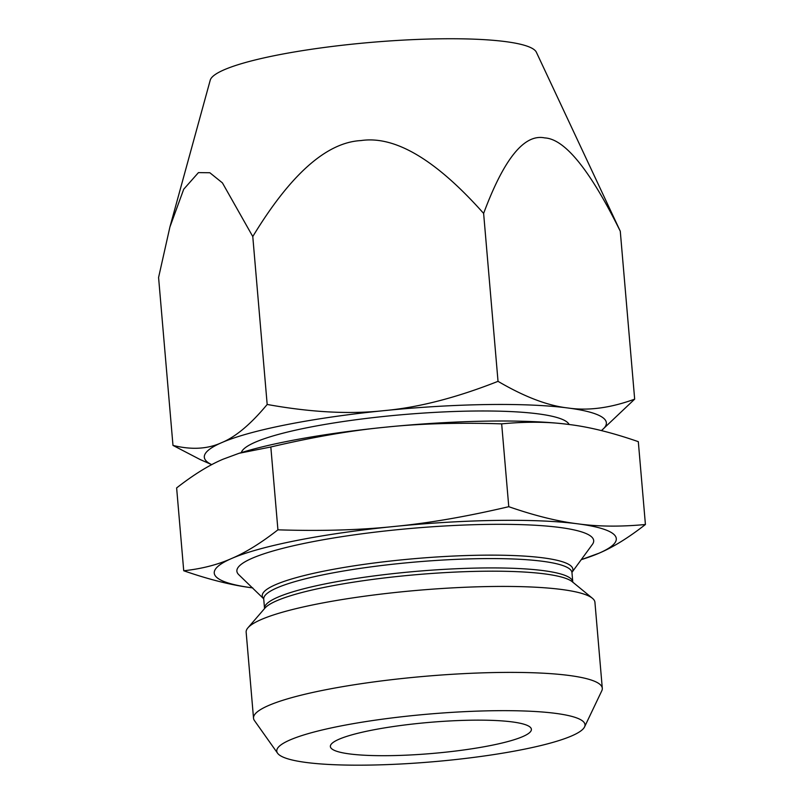 <?xml version="1.0" encoding="UTF-8"?>
<svg xmlns="http://www.w3.org/2000/svg" width="804" height="804" viewBox="0 0 804 804"><rect width="100%" height="100%" fill="white"/><g stroke="black" fill="none" stroke-linecap="round" stroke-linejoin="round"><path stroke-width="1.21" d="M339.017 739.248A100.882 15.608 -4.9 0 1 451.084 720.886A100.882 15.608 -4.9 0 1 531.394 729.298A100.882 15.608 -4.9 0 1 432.22 753.469A100.882 15.608 -4.9 0 1 330.374 746.534A100.882 15.608 -4.9 0 1 339.017 739.248M571.755 735.881A154.68 23.929 -4.9 0 1 406.784 763.659A154.68 23.929 -4.9 0 1 277.581 753.227A154.68 23.929 -4.9 0 1 428.844 714.073A154.68 23.929 -4.9 0 1 584.558 726.916A154.68 23.929 -4.9 0 1 571.755 735.881M584.558 726.916L601.794 690.787A175.031 27.075 175.1 0 0 602.296 688.284A175.031 27.075 175.1 0 0 462.953 673.682A175.031 27.075 175.1 0 0 268.516 705.54A175.031 27.075 175.1 0 0 253.521 718.183A175.031 27.075 175.1 0 0 254.446 720.565L277.581 753.227M602.296 688.284L594.93 602.317A175.031 27.075 175.1 0 0 592.417 598.276A175.031 27.075 175.1 0 0 442.049 588.498A175.031 27.075 175.1 0 0 261.139 619.572A175.031 27.075 175.1 0 0 247.944 627.803A175.031 27.075 175.1 0 0 246.155 632.215L253.521 718.183M592.407 544.398A179.061 27.708 175.1 0 0 412.914 528.268A179.061 27.708 175.1 0 0 238.788 574.709L263.672 598.779A155.886 24.12 -4.9 0 1 275.601 584.669A155.886 24.12 -4.9 0 1 458.049 555.855A155.886 24.12 -4.9 0 1 571.976 572.337L592.407 544.398M252.778 236.547C290.535 174.357 326.595 142.368 360.966 140.569C395.065 135.504 435.949 159.785 483.626 213.412C503.947 158.8 524.308 133.635 544.71 137.906C564.84 138.911 590.025 170.026 620.276 231.22L536.358 52.21A163.936 25.366 175.1 0 0 401.658 40.2A163.936 25.366 175.1 0 0 224.125 69.797A163.936 25.366 175.1 0 0 210.236 80.169L169.895 227.06L158.579 277.491L172.981 445.406C191.452 449.999 207.663 449.084 221.602 442.672C235.602 436.944 250.788 424.21 267.179 404.462L252.778 236.547L222.417 182.88L209.844 172.749L198.447 172.609L183.714 189.231L169.895 227.06M569.121 424.502A164.77 25.497 175.1 0 0 433.698 412.442A164.77 25.497 175.1 0 0 255.29 442.19A164.77 25.497 175.1 0 0 241.321 452.602M252.376 587.855A201.764 31.215 -4.9 0 1 231.532 558.529A201.764 31.215 -4.9 0 1 394.05 526.489A201.764 31.215 -4.9 0 1 577.795 523.826A201.764 31.215 -4.9 0 1 599.02 553.202A201.764 31.215 -4.9 0 1 581.252 559.654M581.242 559.664L599.02 553.202C613.01 547.293 628.467 537.725 645.421 524.499C620.618 526.851 598.075 526.63 577.795 523.826C557.544 521.344 534.539 515.635 508.771 506.691C466.541 516.62 428.301 523.213 394.05 526.489C359.83 530.077 321.118 531.193 277.923 529.826C260.978 543.042 245.511 552.609 231.532 558.529C217.572 564.76 201.643 568.84 183.724 570.76C209.492 579.704 232.507 585.423 252.757 587.905M277.923 529.826L270.827 446.984L239.049 453.295L223.02 459.225C209.03 465.134 193.573 474.702 176.629 487.927L183.724 570.76M569.282 424.522C549.011 421.728 526.469 421.497 501.666 423.859C458.471 422.482 419.758 423.597 385.538 427.185A201.764 31.215 175.1 0 1 568.327 424.401L569.282 424.522C589.533 427.004 612.547 432.723 638.316 441.667L645.421 524.499M501.666 423.859L508.771 506.691M239.049 453.295L242.084 452.371A201.764 31.215 175.1 0 1 385.538 427.185C351.288 430.462 313.047 437.054 270.827 446.984M267.179 404.462C310.937 412.351 349.911 414.412 384.121 410.633A201.764 31.215 -4.9 0 0 221.602 442.672A201.764 31.215 -4.9 0 0 211.743 464.652L200.166 459.546L172.981 445.406M620.276 231.22L634.668 399.146L601.442 430.602M483.626 213.412L498.028 381.337C524.349 396.794 547.635 405.678 567.865 407.98C588.166 410.965 610.427 408.02 634.668 399.146M601.352 430.582A201.764 31.215 -4.9 0 0 567.865 407.98A201.764 31.215 -4.9 0 0 384.121 410.633C418.392 407.548 456.35 397.779 498.028 381.337M571.996 572.257L571.966 572.619A154.68 23.929 175.1 0 0 448.813 559.715A154.68 23.929 175.1 0 0 276.978 587.875A154.68 23.929 175.1 0 0 263.732 599.04L264.526 608.397A154.68 23.929 -4.9 0 1 277.772 597.221A154.68 23.929 -4.9 0 1 449.617 569.061A154.68 23.929 -4.9 0 1 572.77 581.975L572.85 582.317M592.417 598.276L572.297 581.754A156.157 24.16 175.1 0 0 438.14 573.031A156.157 24.16 175.1 0 0 276.737 600.759A156.157 24.16 175.1 0 0 264.958 608.095L247.944 627.803M571.966 572.619L572.77 581.975"/></g></svg>
